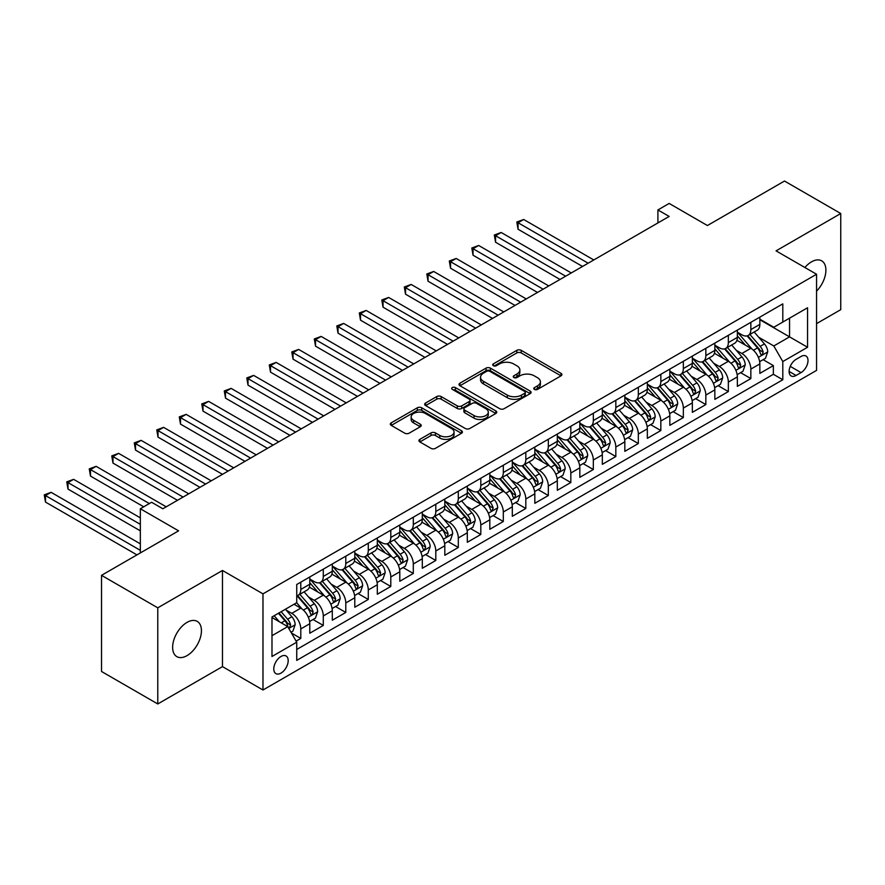 <?xml version="1.0" encoding="UTF-8"?>
<svg xmlns="http://www.w3.org/2000/svg" width="885" height="885" viewBox="0 0 885 885"><rect width="100%" height="100%" fill="white"/><g stroke="black" fill="none" stroke-linecap="round" stroke-linejoin="round"><path stroke-width="1.33" d="M534.429 389.4A2.19 1.261 0 0 0 537.527 389.4L560.99 375.848A3.12 1.803 0 0 0 561.909 374.576A3.12 1.803 0 0 0 560.99 373.304L521.232 350.349A3.12 1.803 0 0 0 516.818 350.349L493.343 363.89A2.19 1.261 0 0 0 492.713 364.786A2.19 1.261 0 0 0 493.343 365.682A2.19 1.261 0 0 0 496.441 365.682L499.483 363.923A10 5.775 0 0 1 513.61 363.923L516.928 365.837A10 5.775 0 0 1 519.86 369.919A10 5.775 0 0 1 516.928 374.001L513.886 375.749A2.19 1.261 0 0 0 513.245 376.645A2.19 1.261 0 0 0 513.886 377.541A2.19 1.261 0 0 0 516.984 377.541L520.015 375.782A10 5.775 0 0 1 534.153 375.782L537.472 377.696A10 5.775 0 0 1 540.392 381.778A10 5.775 0 0 1 537.472 385.86L534.429 387.619A2.19 1.261 0 0 0 533.788 388.504A2.19 1.261 0 0 0 534.429 389.4L534.429 387.619M187.034 655.63A20.366 11.759 120 0 0 200.342 637.687A20.366 11.759 120 0 0 197.211 621.37A20.366 11.759 120 0 0 187.034 622.376A20.366 11.759 120 0 0 173.725 640.32A20.366 11.759 120 0 0 176.845 656.648A20.366 11.759 120 0 0 187.034 655.63M816.556 291.121A20.366 11.759 120 0 0 821.678 260.832A20.366 11.759 120 0 0 811.501 261.849A20.366 11.759 120 0 0 804.885 267.513M280.988 673.109A10.189 5.874 120 0 0 287.636 664.137A10.189 5.874 120 0 0 286.076 655.973A10.189 5.874 120 0 0 280.988 656.482A10.189 5.874 120 0 0 274.328 665.454A10.189 5.874 120 0 0 275.888 673.618A10.189 5.874 120 0 0 280.988 673.109M419.844 439.358A3.12 1.803 0 0 0 418.937 440.63A3.12 1.803 0 0 0 419.844 441.914L431.006 448.352A3.12 1.803 0 0 0 435.42 448.352L461.483 433.296A3.12 1.803 0 0 0 462.401 432.024A3.12 1.803 0 0 0 461.483 430.752L421.725 407.797A3.12 1.803 0 0 0 417.311 407.797L391.247 422.842A3.12 1.803 0 0 0 390.329 424.114A3.12 1.803 0 0 0 391.247 425.397L404.722 433.174A3.12 1.803 0 0 0 409.135 433.174L420.286 426.736A3.12 1.803 0 0 0 421.205 425.453A3.12 1.803 0 0 0 420.286 424.18L413.605 420.32A8.352 4.823 0 0 1 411.16 416.912A8.352 4.823 0 0 1 416.315 412.454A8.352 4.823 0 0 1 425.431 413.505L451.604 428.617A8.352 4.823 0 0 1 454.049 432.024A8.352 4.823 0 0 1 448.894 436.482A8.352 4.823 0 0 1 439.779 435.431L435.42 432.92A3.12 1.803 0 0 0 431.006 432.92L419.844 439.358L419.844 441.914M816.556 323.622L840.75 309.661L840.75 213.517L784.497 181.038L707.414 225.531L669.16 203.439L657.909 209.944L669.16 216.438L162.84 508.764L151.589 502.26L140.339 508.764L140.339 552.937M157.773 607.829L157.773 703.962L222.478 666.615L222.478 570.471L157.773 607.829L101.521 575.339L178.593 530.845L140.339 508.764M222.478 570.471L262.978 593.857L816.556 274.25L816.556 370.395L262.978 690.001L262.978 593.857M840.75 213.517L776.056 250.864L816.556 274.25M499.693 408.693A3.12 1.803 0 0 0 504.118 408.693L530.181 393.637A3.12 1.803 0 0 0 531.1 392.365A3.12 1.803 0 0 0 530.181 391.093L490.423 368.138A3.12 1.803 0 0 0 486.009 368.138L459.934 383.183A3.12 1.803 0 0 0 459.027 384.455A3.12 1.803 0 0 0 459.934 385.738L499.693 408.693M453.197 389.876A2.19 1.261 0 0 1 455.41 390.185L455.41 387.586L495.832 410.917A3.12 1.803 0 0 1 496.75 412.2A3.12 1.803 0 0 1 495.832 413.472L469.769 428.517A3.12 1.803 0 0 1 465.355 428.517L425.596 405.562L425.596 403.018A3.12 1.803 0 0 0 424.678 404.29A3.12 1.803 0 0 0 425.596 405.562M425.596 403.018L436.748 396.569A3.12 1.803 0 0 1 441.161 396.569L457.291 405.883A3.12 1.803 0 0 0 461.704 405.883L469.105 401.613A3.12 1.803 0 0 0 470.023 400.33A3.12 1.803 0 0 0 469.105 399.058L452.323 389.367A2.19 1.261 0 0 1 451.682 388.471A2.19 1.261 0 0 1 453.031 387.309A2.19 1.261 0 0 1 455.41 387.586M157.773 703.962L101.521 671.483L101.521 575.339M296.121 641.116L300.789 638.417L291.453 633.029M286.132 610.086L291.784 613.349A12.733 7.345 60 0 1 300.789 628.936L309.783 623.737L309.783 633.229L323.291 625.429L313.047 619.522M308.633 597.087L314.286 600.351A12.733 7.345 60 0 1 323.291 615.949L332.295 610.75L332.295 620.23L345.792 612.442L335.559 606.524M331.145 584.1L336.787 587.363A12.733 7.345 60 0 1 345.792 602.95L354.797 597.751L354.797 607.243L368.293 599.444L358.06 593.536M353.646 571.113L359.299 574.365A12.733 7.345 60 0 1 368.293 589.963L377.298 584.764L377.298 594.244L390.794 586.456L380.561 580.538M376.147 558.114L381.8 561.378A12.733 7.345 60 0 1 390.794 576.965L399.799 571.776L399.799 581.257L413.306 573.458L403.062 567.55M398.648 545.127L404.301 548.39A12.733 7.345 60 0 1 413.306 563.977L422.3 558.778L422.3 568.258L435.807 560.471L425.563 554.552M421.149 532.128L426.802 535.392A12.733 7.345 60 0 1 435.807 550.979L444.812 545.791L444.812 555.271L458.308 547.472L448.064 541.565M443.662 519.141L449.303 522.404A12.733 7.345 60 0 1 458.308 537.991L467.313 532.792L467.313 542.284L480.809 534.485L470.577 528.577M466.163 506.143L471.816 509.406A12.733 7.345 60 0 1 480.809 525.004L489.814 519.805L489.814 529.285L503.311 521.497L493.078 515.579M488.664 493.155L494.317 496.419A12.733 7.345 60 0 1 503.311 512.006L512.315 506.806L512.315 516.298L525.823 508.499L515.579 502.591M511.165 480.168L516.818 483.42A12.733 7.345 60 0 1 525.823 499.018L534.817 493.819L534.817 503.299L548.324 495.512L538.08 489.593M533.666 467.169L539.319 470.433A12.733 7.345 60 0 1 548.324 486.02L557.318 480.832L557.318 490.312L570.825 482.513L560.581 476.606M556.178 454.182L561.82 457.445A12.733 7.345 60 0 1 570.825 473.033L579.83 467.833L579.83 477.325L593.326 469.526L583.093 463.607M578.679 441.184L584.321 444.447A12.733 7.345 60 0 1 593.326 460.045L602.331 454.846L602.331 464.326L615.827 456.527L605.594 450.62M601.181 428.196L606.833 431.46A12.733 7.345 60 0 1 615.827 447.047L624.832 441.847L624.832 451.339L638.339 443.54L628.096 437.632M623.682 415.198L629.335 418.461A12.733 7.345 60 0 1 638.339 434.059L647.333 428.86L647.333 438.341L660.841 430.552L650.597 424.634M646.183 402.21L651.836 405.474A12.733 7.345 60 0 1 660.841 421.061L669.834 415.861L669.834 425.353L683.342 417.554L673.098 411.647M668.684 389.223L674.337 392.475A12.733 7.345 60 0 1 683.342 408.073L692.347 402.874L692.347 412.355L705.843 404.567L695.599 398.648M691.196 376.225L696.838 379.488A12.733 7.345 60 0 1 705.843 395.075L714.848 389.887L714.848 399.367L728.344 391.568L718.111 385.661M713.697 363.237L719.35 366.501A12.733 7.345 60 0 1 728.344 382.088L737.349 376.888L737.349 386.38L750.845 378.581L750.845 369.1A12.733 7.345 -120 0 0 741.851 353.502L736.198 350.239M740.612 372.662L750.845 378.581M309.783 623.737A12.733 7.345 -120 0 0 300.789 608.15L294.03 604.256M332.295 610.75A12.733 7.345 -120 0 0 323.291 595.163L309.374 587.12M354.797 597.751A12.733 7.345 -120 0 0 345.792 582.164L331.875 574.133M377.298 584.764A12.733 7.345 -120 0 0 368.293 569.177L354.376 561.134M399.799 571.776A12.733 7.345 -120 0 0 390.794 556.178L376.877 548.147M422.3 558.778A12.733 7.345 -120 0 0 413.306 543.191L399.389 535.159M444.812 545.791A12.733 7.345 -120 0 0 435.807 530.192L421.891 522.161M467.313 532.792A12.733 7.345 -120 0 0 458.308 517.205L444.392 509.174M489.814 519.805A12.733 7.345 -120 0 0 480.809 504.218L466.893 496.175M512.315 506.806A12.733 7.345 -120 0 0 503.311 491.219L489.394 483.188M534.817 493.819A12.733 7.345 -120 0 0 525.823 478.232L511.906 470.189M557.318 480.832A12.733 7.345 -120 0 0 548.324 465.233L534.407 457.202M579.83 467.833A12.733 7.345 -120 0 0 570.825 452.246L556.908 444.215M602.331 454.846A12.733 7.345 -120 0 0 593.326 439.248L579.409 431.216M624.832 441.847A12.733 7.345 -120 0 0 615.827 426.26L601.911 418.229M647.333 428.86A12.733 7.345 -120 0 0 638.339 413.273L624.423 405.23M669.834 415.861A12.733 7.345 -120 0 0 660.841 400.274L646.924 392.243M692.347 402.874A12.733 7.345 -120 0 0 683.342 387.287L669.425 379.245M714.848 389.887A12.733 7.345 -120 0 0 705.843 374.289L691.926 366.257M737.349 376.888A12.733 7.345 -120 0 0 728.344 361.301L714.427 353.27M801.036 356.489L796.08 359.354A9.868 5.697 120 0 0 789.641 368.049A9.868 5.697 120 0 0 791.146 375.948A9.868 5.697 120 0 0 796.08 375.461L801.036 372.607A9.868 5.697 120 0 0 807.474 363.912A9.868 5.697 120 0 0 805.969 356.002A9.868 5.697 120 0 0 801.036 356.489M271.983 635.695L287.736 626.602L296.74 642.189L296.74 660.376L782.805 379.753L782.805 361.556L773.8 345.969L758.699 337.251M296.74 642.189L271.983 656.482L271.983 616.989L296.74 602.696L296.74 584.498L782.805 303.876L782.805 322.063L807.562 307.77L807.562 347.263L782.805 361.556M309.783 579.044L314.286 581.644A12.733 7.345 60 0 0 320.658 582.275L329.651 577.075A12.733 7.345 -120 0 0 332.295 571.256L332.295 563.977M332.295 566.057L336.787 568.657A12.733 7.345 60 0 0 343.159 569.287L352.153 564.088A12.733 7.345 -120 0 0 354.797 558.258L354.797 550.979M354.797 553.059L359.299 555.658A12.733 7.345 60 0 0 365.66 556.289L374.665 551.09A12.733 7.345 -120 0 0 377.298 545.271L377.298 537.991M377.298 540.071L381.8 542.671A12.733 7.345 60 0 0 388.161 543.302L397.166 538.102A12.733 7.345 -120 0 0 399.799 532.272L399.799 525.004M399.799 527.084L404.301 529.673A12.733 7.345 60 0 0 410.662 530.303L419.667 525.115A12.733 7.345 -120 0 0 422.3 519.285L422.3 512.006M422.3 514.085L426.802 516.685A12.733 7.345 60 0 0 433.174 517.316L442.168 512.116A12.733 7.345 -120 0 0 444.812 506.286L444.812 499.018M444.812 501.098L449.303 503.698A12.733 7.345 60 0 0 455.675 504.328L464.669 499.129A12.733 7.345 -120 0 0 467.313 493.299L467.313 486.02M467.313 488.1L471.816 490.699A12.733 7.345 60 0 0 478.177 491.33L487.181 486.13A12.733 7.345 -120 0 0 489.814 480.312L489.814 473.033M489.814 475.112L494.317 477.712A12.733 7.345 60 0 0 500.678 478.342L509.683 473.143A12.733 7.345 -120 0 0 512.315 467.313L512.315 460.034M512.315 462.114L516.818 464.713A12.733 7.345 60 0 0 523.179 465.344L532.184 460.145A12.733 7.345 -120 0 0 534.817 454.326L534.817 447.047M534.817 449.126L539.319 451.726A12.733 7.345 60 0 0 545.68 452.357L554.685 447.157A12.733 7.345 -120 0 0 557.318 441.327L557.318 434.059M557.318 436.139L561.82 438.728A12.733 7.345 60 0 0 568.192 439.358L577.186 434.17A12.733 7.345 -120 0 0 579.83 428.34L579.83 421.061M579.83 423.141L584.321 425.74A12.733 7.345 60 0 0 590.693 426.371L599.687 421.172A12.733 7.345 -120 0 0 602.331 415.342L602.331 408.073M602.331 410.153L606.833 412.753A12.733 7.345 60 0 0 613.194 413.383L622.199 408.184A12.733 7.345 -120 0 0 624.832 402.354L624.832 395.075M624.832 397.155L629.335 399.755A12.733 7.345 60 0 0 635.695 400.385L644.7 395.186A12.733 7.345 -120 0 0 647.333 389.367L647.333 382.088M647.333 384.167L651.836 386.767A12.733 7.345 60 0 0 658.197 387.398L667.202 382.198A12.733 7.345 -120 0 0 669.834 376.368L669.834 369.089M669.834 371.169L674.337 373.769A12.733 7.345 60 0 0 680.709 374.399L689.703 369.2A12.733 7.345 -120 0 0 692.347 363.381L692.347 356.102M692.347 358.182L696.838 360.781A12.733 7.345 60 0 0 703.21 361.412L712.204 356.212A12.733 7.345 -120 0 0 714.848 350.383L714.848 343.115M714.848 345.194L719.35 347.783A12.733 7.345 60 0 0 725.711 348.413L734.716 343.225A12.733 7.345 -120 0 0 737.349 337.395L737.349 330.116M296.74 649.468L773.357 374.289L773.357 365.582L759.85 373.381L759.85 363.901A12.733 7.345 -120 0 0 750.845 348.303L736.928 340.271M737.349 332.196L741.851 334.795A12.733 7.345 -120 0 0 748.212 335.426A12.733 7.345 -120 0 0 750.845 329.596L750.845 322.328M748.212 335.426L757.217 330.227A12.733 7.345 -120 0 0 759.85 324.397L759.85 317.129M300.789 582.164L300.789 589.443A12.733 7.345 60 0 1 298.145 595.273A12.733 7.345 60 0 1 296.74 595.782M298.145 595.273L307.15 590.074A12.733 7.345 -120 0 0 309.783 584.244L309.783 576.965M323.291 569.177L323.291 576.445A12.733 7.345 60 0 1 320.658 582.275M345.792 556.178L345.792 563.457A12.733 7.345 60 0 1 343.159 569.287M368.293 543.191L368.293 550.459A12.733 7.345 60 0 1 365.66 556.289M390.794 530.192L390.794 537.472A12.733 7.345 60 0 1 388.161 543.302M413.306 517.205L413.306 524.484A12.733 7.345 60 0 1 410.662 530.303M435.807 504.207L435.807 511.486A12.733 7.345 60 0 1 433.174 517.316M458.308 491.219L458.308 498.498A12.733 7.345 60 0 1 455.675 504.328M480.809 478.232L480.809 485.5A12.733 7.345 60 0 1 478.177 491.33M503.311 465.233L503.311 472.513A12.733 7.345 60 0 1 500.678 478.342M525.823 452.246L525.823 459.514A12.733 7.345 60 0 1 523.179 465.344M548.324 439.248L548.324 446.527A12.733 7.345 60 0 1 545.68 452.357M570.825 426.26L570.825 433.539A12.733 7.345 60 0 1 568.192 439.358M593.326 413.262L593.326 420.541A12.733 7.345 60 0 1 590.693 426.371M615.827 400.274L615.827 407.554A12.733 7.345 60 0 1 613.194 413.383M638.339 387.287L638.339 394.555A12.733 7.345 60 0 1 635.695 400.385M660.841 374.289L660.841 381.568A12.733 7.345 60 0 1 658.197 387.398M683.342 361.301L683.342 368.569A12.733 7.345 60 0 1 680.709 374.399M705.843 348.303L705.843 355.582A12.733 7.345 60 0 1 703.21 361.412M728.344 335.315L728.344 342.595A12.733 7.345 60 0 1 725.711 348.413M728.344 382.088L728.344 391.568M705.843 395.075L705.843 404.567M683.342 408.073L683.342 417.554M660.841 421.061L660.841 430.552M638.339 434.059L638.339 443.54M615.827 447.047L615.827 456.527M593.326 460.045L593.326 469.526M570.825 473.033L570.825 482.513M548.324 486.02L548.324 495.512M525.823 499.018L525.823 508.499M503.311 512.006L503.311 521.497M480.809 525.004L480.809 534.485M458.308 537.991L458.308 547.472M435.807 550.979L435.807 560.471M413.306 563.977L413.306 573.458M390.794 576.965L390.794 586.456M368.293 589.963L368.293 599.444M345.792 602.95L345.792 612.442M323.291 615.949L323.291 625.429M300.789 628.936L300.789 638.417M287.736 626.602L271.983 617.509M773.8 345.969L789.553 336.875L789.553 318.169L807.562 307.77M759.85 319.728L807.562 347.263M759.85 319.208L773.8 327.262L782.805 322.063M222.478 666.615L262.978 690.001M657.909 209.944L657.909 222.931M763.113 359.675L773.357 365.582M773.357 374.289L782.805 379.753M535.303 389.71L537.472 388.46A10 5.775 0 0 0 540.392 384.378L540.392 381.778M519.86 369.919L519.86 372.519A10 5.775 0 0 1 516.928 376.601L514.76 377.851M560.99 373.304L560.99 375.848L521.232 352.938A3.12 1.803 0 0 0 516.818 352.938L494.217 365.992M530.137 393.659L490.423 370.738A3.12 1.803 0 0 0 486.009 370.738L459.979 385.76M524.661 393.261A2.19 1.261 0 0 0 525.303 392.365A2.19 1.261 0 0 0 524.661 391.469L489.759 371.324A2.19 1.261 0 0 0 486.661 371.324L483.464 373.171A10 5.775 0 0 0 480.533 377.253A10 5.775 0 0 0 483.464 381.335L507.315 395.108A10 5.775 0 0 0 521.453 395.108L524.661 393.261L524.661 395.86A2.19 1.261 0 0 0 525.303 394.964L525.303 392.365M480.533 377.253L480.533 379.853A10 5.775 0 0 0 483.464 383.935L483.464 381.335M524.661 395.86L521.453 397.708A10 5.775 0 0 1 507.315 397.708L483.464 383.935M425.63 405.584L436.748 399.168L436.748 396.569M470.023 400.33L470.023 402.929A3.12 1.803 0 0 1 469.105 404.213L461.704 408.483A3.12 1.803 0 0 1 457.291 408.483L441.161 399.168A3.12 1.803 0 0 0 436.748 399.168M455.41 390.185L495.788 413.494M474.017 415.541A8.352 4.823 0 0 0 483.133 416.592A8.352 4.823 0 0 0 488.288 412.133A8.352 4.823 0 0 0 485.843 408.715L476.617 403.394A3.12 1.803 0 0 0 472.203 403.394L464.802 407.664A3.12 1.803 0 0 0 463.884 408.947A3.12 1.803 0 0 0 464.802 410.22L474.017 415.541L474.017 418.14A8.352 4.823 0 0 0 483.133 419.191A8.352 4.823 0 0 0 488.288 414.733L488.288 412.133M463.884 408.947L463.884 411.536A3.12 1.803 0 0 0 464.802 412.819L464.802 410.22M474.017 418.14L464.802 412.819M454.049 432.024L454.049 434.623A8.352 4.823 0 0 1 448.894 439.082A8.352 4.823 0 0 1 439.779 438.031L435.42 435.52A3.12 1.803 0 0 0 431.006 435.52L419.888 441.936M411.16 416.912L411.16 419.512A8.352 4.823 0 0 0 413.605 422.919L413.605 420.32M420.286 424.18L420.286 426.736L413.605 422.919M461.439 433.329L421.725 410.397A3.12 1.803 0 0 0 417.311 410.397L391.281 425.419M759.662 361.666L765.481 358.314L767.726 351.81A8.43 4.868 -120 0 0 764.441 343.9L754.164 331.997M752.095 349.132L739.904 335.017A24.349 14.06 -120 0 0 737.349 332.34M745.413 345.172L738.588 337.273A20.211 11.671 -120 0 0 737.349 335.913M593.78 259.958L523.677 219.491L518.057 222.743L518.057 229.237L582.529 266.462M747.062 335.88L757.471 347.927A8.43 4.868 60 0 1 760.469 353.734L761.089 354.73L762.228 354.575L763.169 352.175A8.43 4.868 -120 0 0 760.171 346.367L749.883 334.464M747.681 335.692L758.854 348.624A4.292 2.478 60 0 1 759.938 350.305L763.169 352.175M518.057 229.237L516.818 222.024L588.149 263.21M516.818 222.024L523.677 219.491M737.161 374.665L742.969 371.302L745.225 364.808A8.43 4.868 -120 0 0 741.94 356.887L731.663 344.984M729.594 362.12L717.403 348.004A24.349 14.06 -120 0 0 714.848 345.327M722.912 358.159L716.087 350.261A20.211 11.671 -120 0 0 714.848 348.911M571.279 272.956L501.175 232.478L495.556 235.731L495.556 242.225L560.017 279.45M724.561 348.878L734.959 360.914A8.43 4.868 60 0 1 737.968 366.722L738.588 367.729L739.727 367.563L740.668 365.162A8.43 4.868 -120 0 0 737.659 359.354L727.381 347.451M725.18 348.679L736.353 361.622A4.292 2.478 60 0 1 737.437 363.292L740.668 365.162M495.556 242.225L494.317 235.012L565.648 276.197M494.317 235.012L501.175 232.478M714.66 387.652L720.467 384.3L722.724 377.795A8.43 4.868 -120 0 0 719.439 369.886L709.15 357.971M707.093 375.118L694.902 360.991A24.349 14.06 -120 0 0 692.347 358.325M700.411 371.158L693.586 363.259A20.211 11.671 -120 0 0 692.347 361.899M548.766 285.944L478.674 245.477L473.044 248.718L473.044 255.223L537.516 292.437M702.059 361.865L712.458 373.912A8.43 4.868 60 0 1 715.467 379.72L716.076 380.716L717.215 380.561L718.166 378.16A8.43 4.868 -120 0 0 715.157 372.353L704.88 360.449M702.668 361.666L713.841 374.609A4.292 2.478 60 0 1 714.925 376.291L718.166 378.16M473.044 255.223L471.816 248.01L543.147 289.196M471.816 248.01L478.674 245.477M692.147 400.651L697.966 397.288L700.212 390.794A8.43 4.868 -120 0 0 696.938 382.873L686.649 370.97M684.592 388.106L672.401 373.99A24.349 14.06 -120 0 0 669.834 371.313M677.899 384.145L671.084 376.247A20.211 11.671 -120 0 0 669.834 374.886M526.265 298.942L456.173 258.464L450.542 261.717L450.542 268.21L515.015 305.436M679.558 374.864L689.957 386.9A8.43 4.868 60 0 1 692.966 392.708L693.575 393.714L694.714 393.548L695.665 391.148A8.43 4.868 -120 0 0 692.656 385.34L682.379 373.437M680.167 374.665L691.34 387.597A4.292 2.478 60 0 1 692.424 389.278L695.665 391.148M450.542 268.21L449.303 260.998L520.645 302.183M449.303 260.998L456.173 258.464M669.646 413.638L675.465 410.275L677.711 403.781A8.43 4.868 -120 0 0 674.425 395.86L664.148 383.957M662.091 401.104L649.889 386.977A24.349 14.06 -120 0 0 647.333 384.3M655.398 397.133L648.583 389.245A20.211 11.671 -120 0 0 647.333 387.884M503.764 311.929L433.672 271.463L428.041 274.704L428.041 281.209L492.514 318.423M657.057 387.851L667.456 399.887A8.43 4.868 60 0 1 670.465 405.706L671.073 406.702L672.213 406.536L673.164 404.146A8.43 4.868 -120 0 0 670.155 398.338L659.867 386.424M657.666 387.652L668.839 400.595A4.292 2.478 60 0 1 669.923 402.277L673.164 404.146M428.041 281.209L426.802 273.996L498.133 315.182M426.802 273.996L433.672 271.463M647.145 426.625L652.964 423.273L655.21 416.78A8.43 4.868 -120 0 0 651.924 408.859L641.647 396.956M639.589 414.091L627.388 399.976A24.349 14.06 -120 0 0 624.832 397.299M632.897 410.131L626.082 402.233A20.211 11.671 -120 0 0 624.832 400.872M481.263 324.917L411.16 284.45L405.54 287.702L405.54 294.196L470.012 331.421M634.556 400.839L644.955 412.886A8.43 4.868 60 0 1 647.953 418.694L648.572 419.689L649.712 419.534L650.652 417.134A8.43 4.868 -120 0 0 647.654 411.326L637.366 399.423M635.164 400.651L646.338 413.583A4.292 2.478 60 0 1 647.422 415.264L650.652 417.134M405.54 294.196L404.301 286.983L475.632 328.169M404.301 286.983L411.16 284.45M624.644 439.624L630.463 436.261L632.709 429.767A8.43 4.868 -120 0 0 629.423 421.846L619.146 409.943M617.077 427.079L604.886 412.963A24.349 14.06 -120 0 0 602.331 410.286M610.396 423.118L603.57 415.22A20.211 11.671 -120 0 0 602.331 413.87M458.762 337.915L388.659 297.448L383.039 300.69L383.039 307.183L447.511 344.409M612.044 413.837L622.443 425.873A8.43 4.868 60 0 1 625.452 431.681L626.071 432.688L627.211 432.522L628.151 430.132A8.43 4.868 -120 0 0 625.153 424.313L614.865 412.41M612.663 413.638L623.836 426.581A4.292 2.478 60 0 1 624.921 428.263L628.151 430.132M383.039 307.183L381.8 299.982L453.131 341.156M381.8 299.982L388.659 297.448M602.143 452.611L607.951 449.259L610.207 442.754A8.43 4.868 -120 0 0 606.922 434.845L596.634 422.941M594.576 440.077L582.385 425.962A24.349 14.06 -120 0 0 579.83 423.284M587.894 436.117L581.069 428.218A20.211 11.671 -120 0 0 579.83 426.858M436.25 350.902L366.158 310.436L360.527 313.688L360.527 320.182L424.999 357.396M589.543 426.824L599.942 438.872A8.43 4.868 60 0 1 602.95 444.679L603.559 445.675L604.698 445.52L605.65 443.119A8.43 4.868 -120 0 0 602.641 437.312L592.364 425.408M590.151 426.636L601.335 439.568A4.292 2.478 60 0 1 602.408 441.25L605.65 443.119M360.527 320.182L359.299 312.969L430.63 354.155M359.299 312.969L366.158 310.436M579.642 465.61L585.45 462.247L587.695 455.753A8.43 4.868 -120 0 0 584.421 447.832L574.133 435.929M572.075 453.065L559.884 438.949A24.349 14.06 -120 0 0 557.318 436.272M565.382 449.104L558.568 441.206A20.211 11.671 -120 0 0 557.318 439.856M413.749 363.901L343.657 323.423L338.026 326.676L338.026 333.169L402.498 370.395M567.042 439.823L577.44 451.859A8.43 4.868 60 0 1 580.449 457.667L581.058 458.673L582.197 458.507L583.149 456.107A8.43 4.868 -120 0 0 580.14 450.299L569.863 438.396M567.65 439.624L578.823 452.556A4.292 2.478 60 0 1 579.907 454.237L583.149 456.107M338.026 333.169L336.787 325.957L408.129 367.142M336.787 325.957L343.657 323.423M557.13 478.597L562.948 475.245L565.194 468.74A8.43 4.868 -120 0 0 561.909 460.831L551.632 448.916M549.574 466.063L537.383 451.936A24.349 14.06 -120 0 0 534.817 449.27M542.881 462.103L536.067 454.204A20.211 11.671 -120 0 0 534.817 452.843M391.247 376.888L321.155 336.422L315.525 339.663L315.525 346.168L379.997 383.382M544.54 452.81L554.939 464.857A8.43 4.868 60 0 1 557.948 470.665L558.557 471.661L559.696 471.506L560.648 469.105A8.43 4.868 -120 0 0 557.638 463.298L547.361 451.394M545.149 452.611L556.322 465.554A4.292 2.478 60 0 1 557.406 467.236L560.648 469.105M315.525 346.168L314.286 338.955L385.628 380.141M314.286 338.955L321.155 336.422M534.628 491.584L540.447 488.232L542.693 481.739A8.43 4.868 -120 0 0 539.408 473.818L529.13 461.915M527.073 479.05L514.871 464.935A24.349 14.06 -120 0 0 512.315 462.258M520.38 475.09L513.566 467.191A20.211 11.671 -120 0 0 512.315 465.831M368.746 389.887L298.643 349.409L293.023 352.661L293.023 359.155L357.496 396.38M522.039 465.809L532.438 477.845A8.43 4.868 60 0 1 535.436 483.652L536.056 484.659L537.195 484.493L538.146 482.093A8.43 4.868 -120 0 0 535.137 476.285L524.849 464.382M522.648 465.61L533.821 478.542A4.292 2.478 60 0 1 534.905 480.223L538.146 482.093M293.023 359.155L291.784 351.942L363.115 393.128M291.784 351.942L298.643 349.409M512.127 504.583L517.946 501.22L520.192 494.726A8.43 4.868 -120 0 0 516.906 486.805L506.629 474.902M504.561 492.038L492.37 477.922A24.349 14.06 -120 0 0 489.814 475.245M497.879 488.077L491.053 480.19A20.211 11.671 -120 0 0 489.814 478.829M346.245 402.874L276.142 362.408L270.522 365.649L270.522 372.154L334.995 409.368M499.527 478.796L509.926 490.832A8.43 4.868 60 0 1 512.935 496.651L513.554 497.647L514.694 497.481L515.634 495.091A8.43 4.868 -120 0 0 512.636 489.283L502.348 477.369M500.147 478.597L511.32 491.54A4.292 2.478 60 0 1 512.404 493.222L515.634 495.091M270.522 372.154L269.283 364.941L340.614 406.126M269.283 364.941L276.142 362.408M489.626 517.57L495.434 514.218L497.691 507.724A8.43 4.868 -120 0 0 494.405 499.804L484.117 487.901M482.059 505.036L469.869 490.921A24.349 14.06 -120 0 0 467.313 488.243M475.378 501.076L468.552 493.177A20.211 11.671 -120 0 0 467.313 491.817M323.744 415.861L253.641 375.395L248.021 378.647L248.021 385.141L312.482 422.366M477.026 491.783L487.425 503.83A8.43 4.868 60 0 1 490.434 509.638L491.053 510.634L492.193 510.479L493.133 508.078A8.43 4.868 -120 0 0 490.124 502.271L479.847 490.367M477.646 491.595L488.819 504.527A4.292 2.478 60 0 1 489.892 506.209L493.133 508.078M248.021 385.141L246.782 377.928L318.113 419.114M246.782 377.928L253.641 375.395M467.125 530.569L472.933 527.206L475.19 520.712A8.43 4.868 -120 0 0 471.904 512.791L461.616 500.888M459.558 518.024L447.367 503.908A24.349 14.06 -120 0 0 444.812 501.231M452.877 514.063L446.051 506.165A20.211 11.671 -120 0 0 444.812 504.815M301.232 428.86L231.14 388.393L225.509 391.635L225.509 398.128L289.981 435.354M454.525 504.782L464.924 516.818A8.43 4.868 60 0 1 467.933 522.626L468.541 523.632L469.681 523.466L470.632 521.077A8.43 4.868 -120 0 0 467.623 515.258L457.346 503.355M455.133 504.583L466.306 517.526A4.292 2.478 60 0 1 467.391 519.207L470.632 521.077M225.509 398.128L224.27 390.927L295.612 432.101M224.27 390.927L231.14 388.393M444.613 543.556L450.432 540.204L452.677 533.699A8.43 4.868 -120 0 0 449.403 525.79L439.115 513.886M437.057 531.022L424.866 516.906A24.349 14.06 -120 0 0 422.3 514.229M430.364 527.062L423.55 519.163A20.211 11.671 -120 0 0 422.3 517.802M278.731 441.847L208.639 401.381L203.008 404.633L203.008 411.127L267.48 448.341M432.024 517.769L442.423 529.816A8.43 4.868 60 0 1 445.432 535.624L446.04 536.62L447.179 536.465L448.131 534.064A8.43 4.868 -120 0 0 445.122 528.256L434.845 516.353M432.632 517.581L443.805 530.513A4.292 2.478 60 0 1 444.889 532.195L448.131 534.064M203.008 411.127L201.769 403.914L273.111 445.1M201.769 403.914L208.639 401.381M422.112 556.554L427.931 553.191L430.176 546.698A8.43 4.868 -120 0 0 426.891 538.777L416.614 526.874M414.556 544.01L402.354 529.894A24.349 14.06 -120 0 0 399.799 527.217M407.863 540.049L401.049 532.15A20.211 11.671 -120 0 0 399.799 530.801M256.23 454.846L186.138 414.368L180.507 417.62L180.507 424.114L244.979 461.339M409.523 530.768L419.921 542.804A8.43 4.868 60 0 1 422.93 548.611L423.539 549.618L424.678 549.452L425.63 547.052A8.43 4.868 -120 0 0 422.621 541.244L412.333 529.341M410.131 530.569L421.304 543.501A4.292 2.478 60 0 1 422.388 545.182L425.63 547.052M180.507 424.114L179.268 416.901L250.599 458.087M179.268 416.901L186.138 414.368M399.611 569.542L405.43 566.19L407.675 559.685A8.43 4.868 -120 0 0 404.39 551.775L394.113 539.861M392.055 557.008L379.853 542.881A24.349 14.06 -120 0 0 377.298 540.215M385.362 553.048L378.537 545.149A20.211 11.671 -120 0 0 377.298 543.788M233.728 467.833L163.625 427.366L158.006 430.608L158.006 437.113L222.478 474.327M387.01 543.755L397.42 555.802A8.43 4.868 60 0 1 400.418 561.61L401.038 562.606L402.177 562.451L403.117 560.05A8.43 4.868 -120 0 0 400.12 554.242L389.831 542.339M387.63 543.556L398.803 556.499A4.292 2.478 60 0 1 399.887 558.181L403.117 560.05M158.006 437.113L156.767 429.9L228.098 471.085M156.767 429.9L163.625 427.366M377.11 582.529L382.917 579.177L385.174 572.683A8.43 4.868 -120 0 0 381.889 564.763L371.611 552.859M369.543 569.995L357.352 555.88A24.349 14.06 -120 0 0 354.797 553.202M362.861 566.035L356.035 558.136A20.211 11.671 -120 0 0 354.797 556.776M211.227 480.832L141.124 440.354L135.505 443.606L135.505 450.1L199.966 487.325M364.509 556.753L374.908 568.789A8.43 4.868 60 0 1 377.917 574.597L378.537 575.604L379.676 575.438L380.616 573.038A8.43 4.868 -120 0 0 377.607 567.23L367.33 555.326M365.129 556.554L376.302 569.486A4.292 2.478 60 0 1 377.386 571.168L380.616 573.038M135.505 450.1L134.266 442.887L205.597 484.073M134.266 442.887L141.124 440.354M354.608 595.528L360.416 592.165L362.673 585.671A8.43 4.868 -120 0 0 359.387 577.75L349.099 565.847M347.042 582.983L334.851 568.867A24.349 14.06 -120 0 0 332.295 566.19M340.36 579.022L333.534 571.135A20.211 11.671 -120 0 0 332.295 569.774M188.715 493.819L118.623 453.352L112.992 456.594L112.992 463.098L177.465 500.313M342.008 569.741L352.407 581.777A8.43 4.868 60 0 1 355.416 587.596L356.024 588.591L357.164 588.425L358.115 586.036A8.43 4.868 -120 0 0 355.106 580.217L344.829 568.314M342.617 569.542L353.801 582.485A4.292 2.478 60 0 1 354.874 584.166L358.115 586.036M112.992 463.098L111.764 455.886L183.095 497.071M111.764 455.886L118.623 453.352M332.096 608.515L337.915 605.163L340.161 598.669A8.43 4.868 -120 0 0 336.886 590.749L326.598 578.845M324.541 595.981L312.35 581.865A24.349 14.06 -120 0 0 309.783 579.188M317.848 592.021L311.033 584.122A20.211 11.671 -120 0 0 309.783 582.761M166.214 506.806L96.122 466.34L90.491 469.592L90.491 476.086L143.713 506.806M319.507 582.728L329.906 594.775A8.43 4.868 60 0 1 332.915 600.583L333.523 601.579L334.663 601.424L335.614 599.023A8.43 4.868 -120 0 0 332.605 593.216L322.328 581.312M320.116 582.54L331.289 595.472A4.292 2.478 60 0 1 332.373 597.154L335.614 599.023M90.491 476.086L89.252 468.873L149.344 503.565M89.252 468.873L96.122 466.34M309.595 621.513L315.414 618.15L317.66 611.657A8.43 4.868 -120 0 0 314.374 603.736L304.097 591.833M302.039 608.968L296.652 602.74M295.347 605.008L294.473 604.001M140.339 517.858L73.621 479.338L67.99 482.579L67.99 489.073L140.339 530.845M297.006 595.727L307.405 607.763A8.43 4.868 60 0 1 310.414 613.57L311.022 614.577L312.162 614.411L313.113 612.022A8.43 4.868 -120 0 0 310.104 606.203L299.816 594.3M297.614 595.528L308.788 608.471A4.292 2.478 60 0 1 309.872 610.152L313.113 612.022M67.99 489.073L66.751 481.871L140.339 524.351M66.751 481.871L73.621 479.338M290.999 632.255L292.913 631.149L295.159 624.644A8.43 4.868 -120 0 0 291.873 616.734L285.401 609.234M279.361 621.768L274.151 615.728M272.845 618.007L271.983 617M140.339 543.844L51.109 492.325L45.489 495.578L45.489 502.072L136.965 554.884M278.421 613.261L284.904 620.761A8.43 4.868 60 0 1 287.902 626.569L288.521 627.565L289.66 627.41L290.612 625.009A8.43 4.868 -120 0 0 287.603 619.201L281.131 611.701M278.952 612.962L286.286 621.458A4.292 2.478 60 0 1 287.371 623.14L290.612 625.009M45.489 502.072L44.25 494.859L140.339 550.337M44.25 494.859L51.109 492.325M291.784 613.349L300.789 608.15M314.286 600.351L323.291 595.163M336.787 587.363L345.792 582.164M359.299 574.365L368.293 569.177M381.8 561.378L390.794 556.178M404.301 548.39L413.306 543.191M426.802 535.392L435.807 530.192M449.303 522.404L458.308 517.205M471.816 509.406L480.809 504.218M494.317 496.419L503.311 491.219M516.818 483.42L525.823 478.232M539.319 470.433L548.324 465.233M561.82 457.445L570.825 452.246M584.321 444.447L593.326 439.248M606.833 431.46L615.827 426.26M629.335 418.461L638.339 413.273M651.836 405.474L660.841 400.274M674.337 392.475L683.342 387.287M696.838 379.488L705.843 374.289M719.35 366.501L728.344 361.301M741.851 353.502L750.845 348.303M750.845 329.596L759.85 324.397M300.789 589.443L309.783 584.244M323.291 576.445L332.295 571.256M345.792 563.457L354.797 558.258M368.293 550.459L377.298 545.271M390.794 537.472L399.799 532.272M413.306 524.484L422.3 519.285M435.807 511.486L444.812 506.286M458.308 498.498L467.313 493.299M480.809 485.5L489.814 480.312M503.311 472.513L512.315 467.313M525.823 459.514L534.817 454.326M548.324 446.527L557.318 441.327M570.825 433.539L579.83 428.34M593.326 420.541L602.331 415.342M615.827 407.554L624.832 402.354M638.339 394.555L647.333 389.367M660.841 381.568L669.834 376.368M683.342 368.569L692.347 363.381M705.843 355.582L714.848 350.383M728.344 342.595L737.349 337.395M750.845 369.1L759.85 363.901M790.239 366.368L801.036 372.607M789.11 371.434L796.08 375.461M537.472 388.46L537.472 385.86M513.886 377.541L513.886 375.749M516.928 376.601L516.928 374.001M493.343 365.682L493.343 363.89M516.818 352.938L516.818 350.349M521.232 352.938L521.232 350.349M459.934 385.738L459.934 383.183M486.009 370.738L486.009 368.138M490.423 370.738L490.423 368.138M530.181 393.637L530.181 391.093M507.315 397.708L507.315 395.108M521.453 397.708L521.453 395.108M441.161 399.168L441.161 396.569M457.291 408.483L457.291 405.883M461.704 408.483L461.704 405.883M469.105 404.213L469.105 401.613M495.832 413.472L495.832 410.917M431.006 435.52L431.006 432.92M435.42 435.52L435.42 432.92M439.779 438.031L439.779 435.431M391.247 425.397L391.247 422.842M417.311 410.397L417.311 407.797M421.725 410.397L421.725 407.797M461.483 433.296L461.483 430.752M758.379 357.341L767.671 351.976M739.904 335.017L741.066 334.342M760.171 346.367L764.441 343.9M753.445 350.25L757.471 347.927M735.878 370.339L745.17 364.974M717.403 348.004L718.565 347.34M737.659 359.354L741.94 356.887M730.944 363.237L734.959 360.914M713.365 383.327L722.669 377.961M694.902 360.991L696.064 360.328M715.157 372.353L719.439 369.886M708.442 376.236L712.458 373.912M690.864 396.325L700.157 390.949M672.401 373.99L673.551 373.315M692.656 385.34L696.938 382.873M685.93 389.223L689.957 386.9M668.363 409.312L677.656 403.947M649.889 386.977L651.05 386.314M670.155 398.338L674.425 395.86M663.429 402.21L667.456 399.887M645.862 422.3L655.154 416.935M627.388 399.976L628.549 399.301M647.654 411.326L651.924 408.859M640.928 415.209L644.955 412.886M623.361 435.298L632.653 429.933M604.886 412.963L606.048 412.299M625.153 424.313L629.423 421.846M618.427 428.196L622.443 425.873M600.849 448.286L610.152 442.92M582.385 425.962L583.547 425.287M602.641 437.312L606.922 434.845M595.926 441.195L599.942 438.872M578.347 461.284L587.64 455.919M559.884 438.949L561.046 438.285M580.14 450.299L584.421 447.832M573.414 454.182L577.44 451.859M555.846 474.272L565.139 468.906M537.383 451.936L538.534 451.273M557.638 463.298L561.909 460.831M550.913 467.18L554.939 464.857M533.345 487.27L542.638 481.894M514.871 464.935L516.032 464.26M535.137 476.285L539.408 473.818M528.411 480.168L532.438 477.845M510.844 500.257L520.137 494.892M492.37 477.922L493.531 477.258M512.636 489.283L516.906 486.805M505.91 493.155L509.926 490.832M488.343 513.245L497.635 507.879M469.869 490.921L471.03 490.246M490.124 502.271L494.405 499.804M483.409 506.154L487.425 503.83M465.831 526.243L475.134 520.878M447.367 503.908L448.529 503.244M467.623 515.258L471.904 512.791M460.908 519.141L464.924 516.818M443.33 539.231L452.622 533.865M424.866 516.906L426.017 516.232M445.122 528.256L449.403 525.79M438.396 532.139L442.423 529.816M420.829 552.229L430.121 546.864M402.354 529.894L403.516 529.23M422.621 541.244L426.891 538.777M415.895 545.127L419.921 542.804M398.327 565.216L407.62 559.851M379.853 542.881L381.015 542.217M400.12 554.242L404.39 551.775M393.394 558.114L397.42 555.802M375.826 578.215L385.119 572.838M357.352 555.88L358.513 555.205M377.607 567.23L381.889 564.763M370.892 571.113L374.908 568.789M353.314 591.202L362.618 585.837M334.851 568.867L336.012 568.203M355.106 580.217L359.387 577.75M348.391 584.1L352.407 581.777M330.813 604.189L340.106 598.824M312.35 581.865L313.5 581.191M332.605 593.216L336.886 590.749M325.879 597.098L329.906 594.775M308.312 617.188L317.604 611.823M310.104 606.203L314.374 603.736M303.378 610.086L307.405 607.763M288.809 628.45L295.103 624.81M287.603 619.201L291.873 616.734M281.264 622.863L284.904 620.761"/></g></svg>
